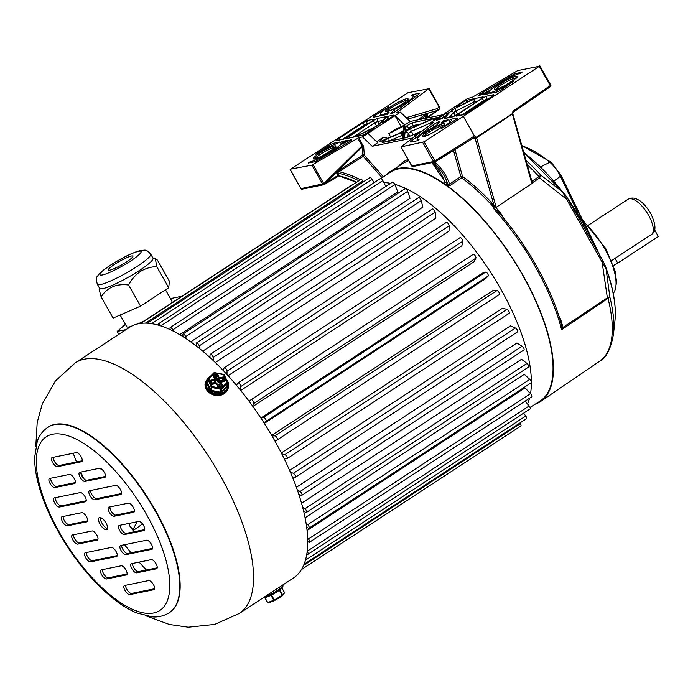 <?xml version="1.0" encoding="UTF-8"?>
<svg xmlns="http://www.w3.org/2000/svg" width="693" height="693" viewBox="0 0 693 693"><rect width="100%" height="100%" fill="white"/><g stroke="black" fill="none" stroke-linecap="round" stroke-linejoin="round"><path stroke-width="1.04" d="M558.896 316.06L560.646 319.161L562.976 327.391L561.616 329.686L561.313 324.073C551.316 287.63 526.333 243.408 497.401 210.854L493.095 208.021L493.217 206.185L490.497 201.429L494.611 206.54M493.217 206.185A2.356 0.693 -154.1 0 1 494.49 206.826L494.031 207.233A2.356 1.213 -146.2 0 0 493.26 206.713A137.058 55.31 -123.2 0 0 461.746 177.884A1.178 0.728 126.4 0 0 461.763 177.876A1.178 0.728 126.4 0 0 462.517 176.429A138.236 55.787 56.8 0 1 490.497 201.429M382.146 177.754L363.245 156.358L364.293 155.197L383.437 176.88M531.332 179.513A136.157 54.946 56.8 0 1 532.579 180.856L531.427 180.405L533.471 182.155L533.004 182.831L531.254 181.384L512.404 113.998L476.619 137.82A1.178 0.71 157.6 0 1 475.069 138.141L474.047 137.361L473.657 136.46L474.324 135.837L463.296 116.346L424.099 141.822L434.875 160.863L473.657 136.46M525.926 160.326A134.624 54.331 56.8 0 1 540.938 175.286L532.579 180.856L533.021 182.103A1.178 0.806 100.4 0 1 532.934 182.813M473.795 137.76A1.178 1.065 -101.5 0 1 474.012 137.69L474.012 137.69A1.178 1.065 -101.5 0 1 475.026 138.08L512.725 113.401A1.178 0.476 -178.8 0 1 512.863 113.626L512.863 113.626A1.178 0.476 -178.8 0 1 512.404 113.998A1.178 0.494 56.3 0 0 512.196 113.496L513.089 111.079L550.251 85.577L539.327 66.268L463.322 116.329L474.367 135.837L476.316 137.197M444.352 181.219L444.014 183.385L448.215 185.785L450.407 185.291L461.746 177.884A1.178 0.502 56.9 0 1 461.096 177.131A1.178 0.502 56.9 0 1 460.888 176.628A1.178 0.667 164.3 0 1 462.517 176.429L454.946 149.523M426.827 116L426.94 114.934L426.169 115.359A1.178 0.58 -170.7 0 1 426.827 116.026L426.524 118.122A73.848 64.102 13.9 0 1 426.819 116.043A1.178 0.58 -170.7 0 0 426.827 116.026L426.949 115.255A1.178 0.702 -168.1 0 1 427.33 114.891L426.619 118.139M444.014 183.385A1.178 0.754 122.9 0 0 444.715 181.817L444.845 180.734L444.715 181.817L448.406 184.156L449.532 184.035L460.888 176.628L453.508 150.424M535.247 404.158A137.37 55.431 -123.2 0 0 540.627 401.455A137.37 55.431 -123.2 0 0 522.756 274.956A137.37 55.431 -123.2 0 0 390.202 171.569A137.37 55.431 -123.2 0 0 385.577 175.416M561.832 327.07L562.976 327.391L607.363 297.817L602.104 262.136L606.046 268.667A122.956 49.619 -123.2 0 1 614.96 320.538L615.297 315.67C615.67 301.273 612.274 284.537 605.11 265.454L606.046 268.667L609.866 297.106L561.616 329.686A137.075 55.319 -123.2 0 0 535.308 266.684A137.075 55.319 -123.2 0 0 493.095 208.021L494.031 207.233M442.619 114.83L410.143 121.466L404.729 125.009L395.426 129.314L388.782 133.662L404.816 125.606L404.365 129.773A4.712 0.684 -29.5 0 1 398.111 133.87L381.436 141.121A4.712 0.684 -29.5 0 1 379.963 141.641A4.712 0.684 -29.5 0 1 379.669 141.181L383.012 137.439L379.019 140.047L377.096 142.204M377.642 142.732L372.228 146.275L362.526 136.937L367.94 133.385L377.642 142.732M412.881 137.976L372.228 146.275M539.327 66.268L517.671 70.582L471.89 97.522L467.792 98.363L429.877 123.172L430.197 125.13M446.552 121.058A18.867 2.729 -29.5 0 0 441.129 123.189L443.217 120.851L448.536 119.759L446.552 121.058M482.934 94.854L488.262 93.772L490.246 92.472A18.867 2.729 -29.5 0 1 489.327 92.178A18.867 2.729 -29.5 0 1 489.336 91.641L482.934 94.854M457.181 118.546L456.912 118.053A4.712 0.684 -29.5 0 1 457.406 118.096A4.712 0.684 -29.5 0 1 455.223 120.054L441.45 128.526A18.867 2.729 -29.5 0 0 449.948 120.851A18.867 2.729 -29.5 0 0 449.029 120.556L451.013 119.257L452.434 121.864M456.912 118.053L451.013 119.257M490.739 93.269L492.723 91.97A18.867 2.729 -29.5 0 0 513.669 81.263L501.931 89.328A4.712 0.684 -29.5 0 1 496.275 92.134L490.739 93.269M439.847 121.535L436.243 125.563A18.867 2.729 -29.5 0 0 417.108 139.432A18.867 2.729 -29.5 0 0 419.083 139.596L417.273 140.774L411.079 142.039A4.712 0.684 -29.5 0 1 410.585 142.004A4.712 0.684 -29.5 0 1 411.763 140.74L432.952 125.035A4.712 0.684 -29.5 0 1 439.483 121.613L439.847 121.535M490.583 90.003L479.27 95.608A4.712 0.684 -29.5 0 1 478.776 95.573A4.712 0.684 -29.5 0 1 482.068 92.931L511.677 75.502A4.712 0.684 -29.5 0 1 516.094 73.458L521.994 72.254L520.192 73.432A18.867 2.729 -29.5 0 0 504.92 80.215A18.867 2.729 -29.5 0 0 490.583 90.003M433.671 122.531L429.877 123.172M433.601 122.41L400.935 146.925L424.099 141.822M401.126 126.455L395.019 115.67L404.729 125.009M342.732 142.767L342.056 141.519L340.072 142.819A18.867 2.729 -29.5 0 1 340.991 143.122A18.867 2.729 -29.5 0 1 340.982 143.65L347.375 140.436L342.056 141.519M339.579 142.03L333.679 143.234A4.712 0.684 -29.5 0 0 328.023 146.041L315.566 154.244L316.64 154.028A18.867 2.729 -29.5 0 1 337.595 143.33L339.579 142.03M383.757 114.232L381.774 115.532L387.101 114.44L389.189 112.11A18.867 2.729 -29.5 0 1 383.757 114.232L384.217 115.029M395.166 111.66L394.074 109.728L390.765 113.695A4.712 0.684 -29.5 0 0 397.34 110.239L418.295 94.586A4.712 0.684 -29.5 0 0 419.43 93.356A4.712 0.684 -29.5 0 0 418.936 93.312L413.037 94.517L414.587 97.358M443.866 122.02L443.217 120.851M394.074 109.728A18.867 2.729 -29.5 0 0 413.21 95.859A18.867 2.729 -29.5 0 0 411.235 95.703L413.037 94.517M362.526 136.937L358.801 137.69L363.712 147.029L364.293 155.197A1.178 0.875 175.9 0 0 362.647 155.128L362.023 145.894L363.141 145.374M367.94 133.385L400.441 112.127L396.872 112.569L428.742 88.747L407.96 92.715L290.627 169.101L311.893 165.151L358.801 137.69M381.289 114.735L379.305 116.034L373.761 117.169A4.712 0.684 -29.5 0 1 373.276 117.126A4.712 0.684 -29.5 0 1 375.459 115.168L388.868 106.774A18.867 2.729 -29.5 0 0 380.37 114.44A18.867 2.729 -29.5 0 0 381.289 114.735M351.377 140.159L351.108 139.674A4.712 0.684 -29.5 0 1 351.611 139.709A4.712 0.684 -29.5 0 1 348.38 142.316L319.005 159.693A4.712 0.684 -29.5 0 1 314.518 161.772L308.316 163.037L310.126 161.859A18.867 2.729 -29.5 0 0 325.389 155.076A18.867 2.729 -29.5 0 0 339.735 145.287L350.753 139.743L351.117 140.419M410.143 121.466L400.441 112.127M363.712 147.029A1.178 0.875 175.9 0 0 362.067 146.959L337.907 171.18L362.647 155.128A1.178 0.45 57.2 0 0 362.915 155.873A1.178 0.45 57.2 0 0 363.245 156.358L338.349 172.141L337.837 173.111L338.834 175.745A1.178 1.022 16 0 0 337.872 175.883L336.885 173.449L337.907 171.18L338.591 172.029M527.104 164.51A136.01 54.886 -123.2 0 1 538.998 176.628A2.356 1.169 40.8 0 1 539.873 177.382L540.938 175.286L562.681 192.022L565.167 194.716L523.631 152.165M602.286 262.326L603.265 261.417L602.104 262.136L566.51 199.22L539.5 177.867L533.471 182.164A1.178 0.494 -123.4 0 0 533.471 182.155L533.471 182.155M494.126 205.934L475.077 138.271A1.178 0.667 -15.7 0 0 476.706 138.072L496.205 207.32L533.004 182.831M496.205 207.32L495.668 207.363L500.554 212.942L499.748 213.548M607.813 298.908A2.356 0.988 56.3 0 0 607.363 297.817L609.866 297.106A134.624 54.331 56.8 0 1 613.496 334.009C610.854 348.951 606.228 358.021 599.618 361.226A136.01 54.886 -123.2 0 0 608.099 298.761A2.356 1.317 70.1 0 0 607.926 297.661M539.873 177.382L539.5 177.867A2.356 0.988 56.9 0 0 538.756 176.836M603.135 261.192L567.541 198.276L566.51 199.22L562.681 192.022A122.956 49.619 -123.2 0 0 523.7 152.417M603.265 261.417L605.11 265.445M566.432 198.952L567.42 198.059L585.906 225.953L599.54 254.842M313.019 164.631L323.787 183.671L362.023 145.894L357.675 138.219M417.628 119.941L425.06 114.743L427.304 114.293A1.178 0.97 -25.1 0 0 426.94 114.934M450.407 185.291A1.178 0.502 56.9 0 1 449.549 184.026L449.462 183.784A1.178 0.693 160.5 0 1 449.445 183.792A1.178 0.693 160.5 0 1 448.406 184.156L448.215 185.785M447.072 185.403A1.178 0.728 124.2 0 0 447.799 183.87A76.776 54.842 118.3 0 0 432.779 162.491M401.056 146.933L411.833 165.974A1.178 1.065 78.5 0 0 412.967 166.537L434.632 162.11A1.178 1.065 -101.5 0 0 434.953 161.98A1.178 0.459 -122 0 0 435.022 161.954L435.022 161.954A1.178 0.459 -122 0 0 434.875 160.863L433.489 161.547L422.721 142.507M338.349 172.141L337.63 171.448L324.168 184.615A1.178 1.074 -111.3 0 1 324.003 184.702L324.003 184.702A1.178 1.074 -111.3 0 1 322.669 184.191L311.893 165.151M290.237 169.577L301.013 188.617L323.787 183.671L324.168 184.615M338.782 175.208A1.178 0.962 -23.4 0 0 337.803 175.546L326.472 182.64L325.953 182.051M360.325 179.747A75.892 65.87 -166.1 0 0 339.293 171.795A1.178 0.45 57.2 0 1 338.695 170.565M358.792 180.752A74.714 64.847 13.9 0 0 337.837 173.111A1.178 0.962 -24.2 0 0 336.885 173.449M425.9 114.258A1.178 0.667 64.8 0 0 426.169 115.359L420.963 119.257M436.685 111.252A2.356 0.962 -124.4 0 0 436.833 111.192L436.833 111.192A2.356 0.962 -124.4 0 0 437.049 110.516L407.692 119.109M426.585 117.645A1.178 0.702 -168.3 0 1 426.775 117.541L437.049 110.516A2.356 1.577 73.7 0 0 436.98 108.697L439.093 107.051L428.742 88.747M425.06 114.743A1.178 0.468 -124.9 0 0 425.693 115.948A75.035 65.125 -166.1 0 0 425.389 118.356M439.249 106.731L439.223 109.329L436.954 111.105A2.356 1.533 -128 0 0 436.98 108.697L406.228 117.697M436.876 111.157A2.356 1.533 -128 0 0 436.954 111.105A2.356 2.356 0 0 1 436.833 111.192L426.767 118.07M471.976 138.903L475.077 138.271L476.412 137.318A1.178 0.494 56.3 0 1 476.619 137.82L476.706 138.072M513.305 112.101L550.329 86.694A1.178 0.494 -124.5 0 0 550.407 86.66L550.407 86.66A1.178 0.494 -124.5 0 0 550.251 85.577L550.64 85.1M513.166 112.197A1.178 0.494 -124.5 0 0 513.244 112.162A1.178 0.494 -124.5 0 0 513.089 111.079M539.838 65.8L550.762 85.109A1.178 1.178 0 0 1 550.407 86.66L513.244 112.162L512.837 113.375A1.178 1.178 0 0 1 512.863 113.626L512.915 114.094A1.178 0.667 164.3 0 1 512.915 114.102A1.178 0.667 164.3 0 1 512.508 114.813M531.427 180.405A1.178 0.667 164.3 0 1 531.661 180.674L531.661 180.674A1.178 0.667 164.3 0 1 531.254 181.384M531.86 181.038A1.178 0.806 135.2 0 1 531.73 182.242M495.192 207.103L495.668 207.363M493.173 92.767L492.723 91.97M310.533 162.586L310.126 161.859M339.735 145.287L340.644 146.89M387.274 138.539L386.815 137.734L385.343 139.38M390.696 137.049L388.782 133.662M383.012 137.439L386.815 137.734M403.248 130.847L403.629 127.304L404.816 125.606M560.646 319.161L560.013 319.62M432.285 118.997L407.259 129.886A4.712 0.684 -29.5 0 1 405.786 130.405A4.712 0.684 -29.5 0 1 405.275 130.293L405.63 127.053A4.712 0.684 150.5 0 1 408.766 124.584A4.712 0.684 150.5 0 1 413.357 122.436L434.139 118.191M382.657 142.524A2.356 2.131 78.5 0 1 383.342 142.238L403.447 138.271L382.657 142.524A4.712 0.684 150.5 0 1 383.428 141.164A4.712 0.684 150.5 0 1 388.409 138.314L402.148 132.337A2.356 1.369 66.5 0 0 402.226 135.291L388.834 141.121M362.664 135.282L356.202 136.599L371.076 129.123A4.712 0.684 150.5 0 1 374.159 128.084A4.712 0.684 150.5 0 1 372.063 130.024L368.26 132.51A4.712 0.684 -29.5 0 1 362.664 135.282A2.356 2.131 -101.5 0 1 363.34 134.996L362.352 135.204M387.759 120.097L386.902 116.519L389.639 119.031M375.173 126.862A2.356 0.745 63.3 0 0 375.06 126.888L379.262 124.212L385.048 117.749A2.356 2.148 41.8 0 1 385.654 117.29A4.712 0.684 -29.5 0 0 385.36 116.831L378.257 118.278A4.712 0.684 -29.5 0 0 372.661 121.05L345.582 138.773L354.669 136.911A2.356 2.131 78.5 0 1 355.344 136.634L350.459 137.63M471.725 99.861L472.245 99.627M530.024 407.432L539.596 401.429A136.781 55.197 -123.2 0 0 522.513 275.008A136.781 55.197 -123.2 0 0 389.812 172.522L380.994 178.543M611.598 260.559L652.035 234.095A21.223 8.567 -123.2 0 0 648.535 215.22A21.223 8.567 -123.2 0 0 628.005 199.289C631.184 197.522 634.537 197.661 638.062 199.705C639.864 200.537 645.105 204.054 650.658 213.305C655.491 223.458 656.245 230.119 652.927 233.298L652.035 234.095M613.452 265.514A5.899 0.849 150.5 0 0 617.723 263.097L658.35 236.512L654.608 229.894M307.718 541.302L308.316 541.822A2.356 0.953 -123.2 0 0 309.52 542.238L531.6 396.916A2.356 0.953 56.8 0 0 530.509 393.667L525.051 387.881L307.068 530.526M306.627 526.931L308.03 527.936A2.356 0.953 -123.2 0 0 309.009 528.17L531.089 382.857A2.356 0.953 56.8 0 0 531.115 381.375A2.356 0.953 56.8 0 0 529.773 379.383L524.272 374.359L305.085 517.775M303.638 511.183L305.665 512.326A2.356 0.953 -123.2 0 0 306.427 512.422L528.508 367.099A2.356 0.953 56.8 0 0 528.473 365.471A2.356 0.953 56.8 0 0 526.966 363.444L521.534 359.277L301.55 503.222M298.83 494.386L301.282 495.322A2.356 0.953 -123.2 0 0 301.836 495.322L523.908 350.008A2.356 0.953 56.8 0 0 523.813 348.224A2.356 0.953 56.8 0 0 522.158 346.197L516.909 342.992L296.379 487.292M292.342 476.871L294.967 477.321A2.356 0.953 -123.2 0 0 295.331 477.269L517.402 331.947A2.356 0.953 56.8 0 0 517.238 330.015A2.356 0.953 56.8 0 0 515.436 328.023L510.507 325.849L289.605 470.4M508.939 313.401A2.356 0.953 56.8 0 0 509.138 313.34A2.356 0.953 56.8 0 0 508.887 311.252A2.356 0.953 56.8 0 0 506.973 309.347L502.468 308.246L281.323 452.953M394.689 184.321A136.781 55.197 56.8 0 1 500.848 289.18A136.781 55.197 56.8 0 1 530.517 393.676M529.53 398.276A136.781 55.197 56.8 0 1 527.538 404.002M140.358 323.44L353.335 184.087A2.356 0.953 56.8 0 1 353.768 184.043M519.958 422.964L520.365 423.596A2.356 0.953 56.8 0 1 520.815 426.03L301.42 569.585M140.818 323.38L360.767 179.461A2.356 0.953 56.8 0 1 362.829 180.89L363.444 181.809M148.995 323.328A2.356 0.953 -123.2 0 0 147.791 322.912A2.356 0.953 -123.2 0 0 147.592 323.215M147.791 322.912L369.871 177.599A2.356 0.953 56.8 0 1 372.124 179.322L374.081 182.709M158.368 323.856L380.448 178.543A2.356 0.953 56.8 0 1 382.865 180.57L160.785 325.883A2.356 0.953 -123.2 0 0 158.368 323.856A2.356 0.953 -123.2 0 0 158.264 325.13M382.865 180.57L385.81 186.486M173.233 331.115L172.739 329.911A2.356 0.953 -123.2 0 0 170.175 327.581A2.356 0.953 -123.2 0 0 170.062 328.811L170.331 329.703M170.175 327.581L392.255 182.268A2.356 0.953 56.8 0 1 394.819 184.598L397.851 191.892L179.686 334.65M186.356 338.825L185.629 336.633A2.356 0.953 -123.2 0 0 184.347 334.589A2.356 0.953 -123.2 0 0 182.961 334.009A2.356 0.953 -123.2 0 0 182.779 334.962L183.143 336.746M182.961 334.009L405.041 188.695A2.356 0.953 56.8 0 1 406.427 189.267A2.356 0.953 56.8 0 1 407.709 191.32L410.031 198.337L190.731 341.831M199.861 348.787L199.186 345.894A2.356 0.953 -123.2 0 0 197.929 343.685A2.356 0.953 -123.2 0 0 196.44 342.983A2.356 0.953 -123.2 0 0 196.214 343.685L196.414 346.058M196.44 342.983L418.52 197.67A2.356 0.953 56.8 0 1 420.01 198.363A2.356 0.953 56.8 0 1 421.266 200.58L422.808 207.164L202.737 351.16M213.496 360.776L213.089 357.484A2.356 0.953 -123.2 0 0 211.902 355.137A2.356 0.953 -123.2 0 0 210.291 354.322A2.356 0.953 -123.2 0 0 210.074 354.799L209.892 357.423M210.291 354.322L432.371 209A2.356 0.953 56.8 0 1 433.983 209.823A2.356 0.953 56.8 0 1 435.169 212.171L435.906 218.182L215.315 362.517M226.983 374.497L227.035 371.153A2.356 0.953 -123.2 0 0 225.944 368.702A2.356 0.953 -123.2 0 0 224.229 367.758A2.356 0.953 -123.2 0 0 224.038 368.044L223.337 370.599M446.119 222.73A2.356 0.953 56.8 0 1 446.309 222.436A2.356 0.953 56.8 0 1 448.025 223.389A2.356 0.953 56.8 0 1 449.116 225.84L449.029 231.133L228.092 375.701M240.09 389.674L240.714 386.59A2.356 0.953 -123.2 0 0 239.752 384.069A2.356 0.953 -123.2 0 0 237.924 382.986A2.356 0.953 -123.2 0 0 237.803 383.125L236.486 385.308M459.883 237.812A2.356 0.953 56.8 0 1 460.005 237.673A2.356 0.953 56.8 0 1 461.833 238.756A2.356 0.953 56.8 0 1 462.794 241.277L461.893 245.738L240.731 390.454M252.59 406.011L253.82 403.456A2.356 0.953 -123.2 0 0 253.014 400.909A2.356 0.953 -123.2 0 0 251.083 399.688A2.356 0.953 -123.2 0 0 251.057 399.714L249.125 401.282M251.117 399.67L473.137 254.4A2.356 0.953 56.8 0 1 473.163 254.374A2.356 0.953 56.8 0 1 475.095 255.596A2.356 0.953 56.8 0 1 475.9 258.142L474.194 261.668L252.91 406.462M264.25 423.206L266.06 421.37A2.356 0.953 -123.2 0 0 265.506 418.944A2.356 0.953 -123.2 0 0 263.505 417.429L261.027 418.243M260.897 418.044L482.207 273.233L485.585 272.115A2.356 0.953 56.8 0 1 487.586 273.631A2.356 0.953 56.8 0 1 488.141 276.048L485.672 278.569L264.362 423.38M274.887 440.965L277.157 439.925A2.356 0.953 -123.2 0 0 277.2 439.899A2.356 0.953 -123.2 0 0 276.871 437.655A2.356 0.953 -123.2 0 0 274.87 435.88L271.994 435.888M271.682 435.369L492.957 290.575L496.942 290.566A2.356 0.953 56.8 0 1 498.951 292.342A2.356 0.953 56.8 0 1 499.281 294.577A2.356 0.953 56.8 0 1 499.237 294.612L277.252 439.864M284.312 458.957L286.859 458.714A2.356 0.953 -123.2 0 0 287.058 458.653A2.356 0.953 -123.2 0 0 286.807 456.566A2.356 0.953 -123.2 0 0 284.892 454.66L281.808 453.915M295.331 477.269A2.356 0.953 -123.2 0 0 295.157 475.329A2.356 0.953 -123.2 0 0 293.356 473.336L290.298 471.985M301.836 495.322A2.356 0.953 -123.2 0 0 301.732 493.537A2.356 0.953 -123.2 0 0 300.078 491.51L297.271 489.795M306.427 512.422A2.356 0.953 -123.2 0 0 306.393 510.793A2.356 0.953 -123.2 0 0 304.885 508.757L302.581 506.99M309.009 528.17A2.356 0.953 -123.2 0 0 309.035 526.697A2.356 0.953 -123.2 0 0 307.692 524.705L306.072 523.224M309.52 542.238A2.356 0.953 -123.2 0 0 308.428 538.989L307.64 538.149M525.164 401.126L529.157 405.977A2.356 0.953 56.8 0 1 530.024 408.974L307.943 554.287A2.356 0.953 -123.2 0 0 307.181 551.42M306.826 553.941A2.356 0.953 -123.2 0 0 307.943 554.287M523.657 413.141L525.753 416.025A2.356 0.953 56.8 0 1 526.403 418.745L304.322 564.067A2.356 0.953 -123.2 0 0 304.504 563.097M383.853 182.562A136.781 55.197 56.8 0 1 390.609 183.35M222.037 394.767L225.433 392.723M90.021 495.694A5.31 2.14 -123.2 0 0 94.828 499.809L120.764 494.507A5.31 2.14 -123.2 0 0 121.084 494.378A5.31 2.14 -123.2 0 0 120.201 489.128A5.31 2.14 -123.2 0 0 115.592 485.369L89.657 490.67A5.31 2.14 -123.2 0 0 89.336 490.8A5.31 2.14 -123.2 0 0 90.021 495.694M90.67 490.462A5.31 2.14 -123.2 0 0 91.822 494.516A5.31 2.14 -123.2 0 0 96.639 498.631L121.561 493.537M125.017 590.505A5.31 2.14 -123.2 0 0 129.834 594.62L153.837 589.708A5.31 2.14 -123.2 0 0 154.158 589.578A5.31 2.14 -123.2 0 0 153.266 584.329A5.31 2.14 -123.2 0 0 148.666 580.569L124.662 585.481A5.31 2.14 -123.2 0 0 124.342 585.602A5.31 2.14 -123.2 0 0 125.017 590.505M125.667 585.273A5.31 2.14 -123.2 0 0 126.819 589.319A5.31 2.14 -123.2 0 0 131.635 593.433L154.626 588.738M85.698 557.752A5.31 2.14 -123.2 0 0 90.514 561.867L116.441 556.566A5.31 2.14 -123.2 0 0 116.762 556.436A5.31 2.14 -123.2 0 0 115.878 551.186A5.31 2.14 -123.2 0 0 111.278 547.427L85.343 552.728A5.31 2.14 -123.2 0 0 85.022 552.858A5.31 2.14 -123.2 0 0 85.698 557.752M86.348 552.52A5.31 2.14 -123.2 0 0 87.5 556.574A5.31 2.14 -123.2 0 0 92.316 560.689L117.238 555.595M106.02 523.016A7.077 2.859 -123.2 0 0 99.177 517.697A7.077 2.859 -123.2 0 0 100.078 524.229A7.077 2.859 -123.2 0 0 106.93 529.539A7.077 2.859 -123.2 0 0 106.02 523.016M100.372 517.55A7.077 2.859 -123.2 0 0 101.888 523.042A7.077 2.859 -123.2 0 0 107.545 528.508M54.669 502.919A5.31 2.14 -123.2 0 0 59.485 507.033L85.421 501.732A5.31 2.14 -123.2 0 0 85.741 501.602A5.31 2.14 -123.2 0 0 84.849 496.344A5.31 2.14 -123.2 0 0 80.249 492.593L54.314 497.895A5.31 2.14 -123.2 0 0 53.993 498.024A5.31 2.14 -123.2 0 0 54.669 502.919M55.327 497.687A5.31 2.14 -123.2 0 0 56.48 501.741A5.31 2.14 -123.2 0 0 61.296 505.855L86.218 500.762M80.171 477.321A5.31 2.14 -123.2 0 0 84.988 481.436L104.704 477.399A5.31 2.14 -123.2 0 0 105.024 477.269A5.31 2.14 -123.2 0 0 104.132 472.02A5.31 2.14 -123.2 0 0 99.532 468.26L79.816 472.288A5.31 2.14 -123.2 0 0 79.496 472.418A5.31 2.14 -123.2 0 0 80.171 477.321M83.775 478.586A147.392 59.477 56.8 0 1 80.821 472.124A5.31 2.14 -123.2 0 0 81.973 476.134A5.31 2.14 -123.2 0 0 86.79 480.249L105.501 476.429M101.758 574.861A5.31 2.14 -123.2 0 0 106.575 578.976L126.291 574.947A5.31 2.14 -123.2 0 0 126.611 574.818A5.31 2.14 -123.2 0 0 125.719 569.559A5.31 2.14 -123.2 0 0 121.119 565.809L101.403 569.837A5.31 2.14 -123.2 0 0 101.083 569.967A5.31 2.14 -123.2 0 0 101.758 574.861M102.417 569.629A5.31 2.14 -123.2 0 0 103.569 573.683A5.31 2.14 -123.2 0 0 108.377 577.797L127.088 573.977M50.052 483.471A5.31 2.14 -123.2 0 0 54.868 487.586L74.584 483.558A5.31 2.14 -123.2 0 0 74.905 483.428A5.31 2.14 -123.2 0 0 74.012 478.17A5.31 2.14 -123.2 0 0 69.413 474.419L49.697 478.447A5.31 2.14 -123.2 0 0 49.376 478.577A5.31 2.14 -123.2 0 0 50.052 483.471M50.71 478.239A5.31 2.14 -123.2 0 0 51.862 482.293A5.31 2.14 -123.2 0 0 56.67 486.408L75.381 482.579M119.612 530.431A5.31 2.14 -123.2 0 0 124.428 534.546L143.945 530.561A5.31 2.14 -123.2 0 0 144.257 530.431A5.31 2.14 -123.2 0 0 143.373 525.173A5.31 2.14 -123.2 0 0 138.773 521.422L119.257 525.407A5.31 2.14 -123.2 0 0 118.936 525.537A5.31 2.14 -123.2 0 0 119.612 530.431M120.27 525.199A5.31 2.14 -123.2 0 0 121.422 529.253A5.31 2.14 -123.2 0 0 126.23 533.367L144.733 529.582M62.526 521.708A5.31 2.14 -123.2 0 0 67.334 525.822L86.85 521.838A5.31 2.14 -123.2 0 0 87.171 521.708A5.31 2.14 -123.2 0 0 86.278 516.45A5.31 2.14 -123.2 0 0 81.679 512.699L62.162 516.683A5.31 2.14 -123.2 0 0 61.842 516.813A5.31 2.14 -123.2 0 0 62.526 521.708M63.176 516.476A5.31 2.14 -123.2 0 0 64.328 520.53A5.31 2.14 -123.2 0 0 69.144 524.636L87.647 520.859M131.878 568.71A5.31 2.14 -123.2 0 0 136.694 572.825L156.41 568.797A5.31 2.14 -123.2 0 0 156.731 568.667A5.31 2.14 -123.2 0 0 155.838 563.409A5.31 2.14 -123.2 0 0 151.239 559.658L131.523 563.686A5.31 2.14 -123.2 0 0 131.202 563.816A5.31 2.14 -123.2 0 0 131.878 568.71M132.528 563.478A5.31 2.14 -123.2 0 0 133.68 567.524A5.31 2.14 -123.2 0 0 138.496 571.638L157.207 567.818M121.041 550.528A5.31 2.14 -123.2 0 0 125.857 554.643L151.793 549.35A5.31 2.14 -123.2 0 0 152.113 549.22A5.31 2.14 -123.2 0 0 151.221 543.962A5.31 2.14 -123.2 0 0 146.621 540.211L120.686 545.504A5.31 2.14 -123.2 0 0 120.365 545.634A5.31 2.14 -123.2 0 0 121.041 550.528M121.691 545.296A5.31 2.14 -123.2 0 0 122.843 549.35A5.31 2.14 -123.2 0 0 127.659 553.464L152.581 548.371M72.86 539.986A5.31 2.14 -123.2 0 0 77.677 544.1L97.193 540.116A5.31 2.14 -123.2 0 0 97.505 539.986A5.31 2.14 -123.2 0 0 96.622 534.727A5.31 2.14 -123.2 0 0 92.022 530.977L72.505 534.961A5.31 2.14 -123.2 0 0 72.185 535.091A5.31 2.14 -123.2 0 0 72.86 539.986M73.519 534.753A5.31 2.14 -123.2 0 0 74.671 538.808A5.31 2.14 -123.2 0 0 79.478 542.914L97.982 539.137M109.277 512.153A5.31 2.14 -123.2 0 0 114.085 516.268L133.602 512.283A5.31 2.14 -123.2 0 0 133.922 512.153A5.31 2.14 -123.2 0 0 133.03 506.895A5.31 2.14 -123.2 0 0 128.43 503.144L108.914 507.129A5.31 2.14 -123.2 0 0 108.593 507.259A5.31 2.14 -123.2 0 0 109.277 512.153M109.927 506.921A5.31 2.14 -123.2 0 0 111.079 510.975A5.31 2.14 -123.2 0 0 115.896 515.09L134.399 511.304M52.625 462.552A5.31 2.14 -123.2 0 0 57.441 466.666L81.445 461.763A5.31 2.14 -123.2 0 0 81.765 461.633A5.31 2.14 -123.2 0 0 80.873 456.375A5.31 2.14 -123.2 0 0 76.273 452.624L52.27 457.527A5.31 2.14 -123.2 0 0 51.949 457.657A5.31 2.14 -123.2 0 0 52.625 462.552M53.283 457.319A5.31 2.14 -123.2 0 0 54.435 461.373A5.31 2.14 -123.2 0 0 59.252 465.488L82.242 460.784M169.343 612.699A110.837 44.724 -123.2 0 0 169.534 612.577A110.837 44.724 -123.2 0 0 155.405 510.317A110.837 44.724 -123.2 0 0 48.155 427.079A110.837 44.724 -123.2 0 0 47.973 427.209M239.215 613.487L293.382 578.04A149.749 60.43 -123.2 0 0 274.281 439.882A149.749 60.43 -123.2 0 0 129.392 327.425L75.225 362.872A149.749 60.43 56.8 0 1 220.114 475.32A149.749 60.43 56.8 0 1 239.215 613.487L214.665 624.402L188.288 627.208L169.378 624.471L146.734 616.129M268.2 602.936A0.71 0.667 35.3 0 1 267.576 602.615M274.341 600.658L268.486 602.858A0.71 0.511 -110.6 0 1 268.39 602.91L274.445 600.632A0.71 0.511 69.4 0 1 273.778 600.285L271.024 595.417L264.969 597.695L267.732 602.572L274.385 599.982L282.198 595.209L279.444 590.341L271.621 595.105L274.541 600.58L282.38 595.807L274.575 600.554A0.71 0.511 69.4 0 1 274.445 600.632A0.71 0.71 0 0 0 274.567 600.58M280.786 588.712L279.859 590.02L282.614 594.897L282.38 595.807A0.71 0.71 0 0 0 282.588 595.608L282.588 595.608A0.71 0.667 35.3 0 1 282.397 595.789M281.791 587.829L284.39 592.359A0.71 0.71 0 0 1 284.355 593.121A0.71 0.667 35.3 0 0 284.381 592.402L282.614 594.897A0.71 0.667 35.3 0 1 282.588 595.608L284.355 593.121A0.71 0.667 35.3 0 1 284.121 593.321M205.466 381.826L205.267 382.666A11.79 10.074 13.4 0 0 205.786 388.314A11.79 10.074 13.4 0 0 217.68 395.573A11.79 10.074 13.4 0 0 228.205 388.123L228.404 387.292A11.79 10.074 -166.6 0 1 217.879 394.733A11.79 10.074 -166.6 0 1 205.986 387.474A11.79 10.074 -166.6 0 1 205.466 381.826L211.573 375.13M211.971 386.521L211.088 390.332L220.287 392.203L220.972 389.345L211.772 387.474A0.71 0.606 -166.6 0 1 211.226 387.058L207.926 379.296L207.25 382.146L210.551 389.916L211.226 387.058L211.971 386.521L221.171 388.392L220.972 389.345A0.71 0.606 -166.6 0 0 221.63 389.171L220.946 392.03L226.845 386.131L227.529 383.272L221.63 389.171L221.171 388.392L227.07 382.501L227.529 383.272A0.71 0.606 -166.6 0 0 227.668 383.021A0.71 0.71 0 0 0 227.633 382.579L227.07 382.501L223.77 374.731L214.57 372.869L208.671 378.759L211.971 386.521M208.039 378.699L208.671 378.759L207.926 379.296A0.71 0.606 -166.6 0 1 208.039 378.699M208.169 378.569L214.631 372.531A0.71 0.71 0 0 0 213.99 372.721L208.082 378.621A0.71 0.71 0 0 0 207.9 378.95L207.216 381.808A0.71 0.606 -166.6 0 0 207.25 382.146L206.505 382.683L209.806 390.445A1.412 1.213 13.4 0 0 210.889 391.285L220.088 393.156A1.412 1.213 13.4 0 0 221.405 392.801L227.304 386.911A1.412 1.213 13.4 0 0 227.529 385.724L227.209 384.961M214.596 372.626L223.822 374.402L227.564 382.501M224.203 374.714A0.71 0.606 -166.6 0 0 223.813 374.497L223.822 374.402A0.71 0.71 0 0 1 224.333 374.818L227.642 382.683A0.71 0.606 -166.6 0 1 227.668 383.021L226.992 385.88A0.71 0.606 -166.6 0 1 226.845 386.131L227.304 386.911M99.489 468.269L102.72 470.114M142.515 523.934L136.356 528.317A4.712 0.667 -36.8 0 1 135.447 528.941A4.712 0.667 -36.8 0 1 132.839 530.119A4.712 0.667 -36.8 0 1 132.883 529.859L137.041 521.777M132.839 530.119L129.201 525.259A4.712 0.667 -36.8 0 1 129.244 524.999L130.18 523.172M114.631 264.328A14.146 2.044 -29.5 0 0 108.264 270.079A14.146 2.044 -29.5 0 0 126.516 261.902A14.146 2.044 -29.5 0 0 132.891 256.141A14.146 2.044 -29.5 0 0 114.631 264.328M165.497 289.83L171.881 301.108A25.944 3.751 150.5 0 1 170.547 303.69M139.198 270.634A30.657 4.435 -29.5 0 0 153.006 258.168L150.71 254.106A30.657 4.435 150.5 0 1 136.902 266.571A30.657 4.435 150.5 0 1 97.341 284.303L99.636 288.366A30.657 4.435 -29.5 0 0 139.198 270.634M128.595 284.996C131.497 279.461 135.386 274.982 140.272 271.552C145.339 268.468 150.831 266.814 156.739 266.58L155.345 258.55L157.441 260.109L169.404 281.254L168.702 287.725L140.558 306.141L113.115 318.087L101.152 296.942C107.094 287.465 116.242 283.489 128.595 284.996L140.558 306.141M99.48 288.08L99.142 289.25L101.152 296.942M156.739 266.58L168.702 287.725M144.516 320.72A25.944 3.751 150.5 0 1 137.864 323.891M130.89 326.524A25.944 3.751 150.5 0 1 126.724 326.663L120.14 315.029M126.065 329.599L117.204 331.41L125.407 324.333M170.452 298.596L181.401 296.361L180.301 297.306M118.858 334.321L117.204 331.41M398.614 166.294A138.236 55.787 56.8 0 1 408.021 159.451M459.242 106.168A4.712 0.684 150.5 0 1 456.626 107.224A4.712 0.684 150.5 0 1 458.255 105.267L462.058 102.781A4.712 0.684 -29.5 0 1 467.654 100.017L474.107 98.692L459.242 106.168A2.356 0.745 63.3 0 1 459.329 106.098L473.154 99.142M459.442 106.072A2.356 0.745 63.3 0 0 459.329 106.098L457.302 106.947M381.886 140.922A2.356 1.369 66.5 0 0 381.644 140.991A2.356 1.369 66.5 0 0 381.436 141.121M387.933 119.638A4.712 0.684 150.5 0 1 382.337 122.41A4.712 0.684 150.5 0 1 382.042 121.951L386.902 116.519L393.364 115.194A4.712 0.684 -29.5 0 1 391.727 117.152L387.933 119.638A2.356 0.953 -123.2 0 0 387.785 119.698A2.356 0.953 -123.2 0 0 387.682 119.802M407.701 129.695A2.356 1.369 66.5 0 0 407.467 129.756A2.356 1.369 66.5 0 0 407.259 129.886M443.936 125.164A11.772 1.707 -29.5 0 0 443.104 125.242A11.772 1.707 -29.5 0 0 432.181 130.275A11.772 1.707 -29.5 0 0 423.899 136.504M423.614 136.634A12.95 1.871 150.5 0 1 428.083 131.254A12.95 1.871 150.5 0 1 443.442 123.657A12.95 1.871 150.5 0 1 438.964 129.028A12.95 1.871 150.5 0 1 423.614 136.634M516.155 77.902A11.772 1.707 -29.5 0 0 515.323 77.988A11.772 1.707 -29.5 0 0 504.4 83.021A11.772 1.707 -29.5 0 0 496.119 89.241M495.833 89.371A12.95 1.871 150.5 0 1 500.311 84A12.95 1.871 150.5 0 1 515.661 76.395A12.95 1.871 150.5 0 1 511.183 81.774A12.95 1.871 150.5 0 1 495.833 89.371M407.198 100.173A11.772 1.707 -29.5 0 0 406.367 100.251A11.772 1.707 -29.5 0 0 395.443 105.284A11.772 1.707 -29.5 0 0 387.162 111.512M386.876 111.642A12.95 1.871 150.5 0 1 391.346 106.263A12.95 1.871 150.5 0 1 406.704 98.666A12.95 1.871 150.5 0 1 402.226 104.037A12.95 1.871 150.5 0 1 386.876 111.642M334.979 147.427A11.772 1.707 -29.5 0 0 334.147 147.505A11.772 1.707 -29.5 0 0 323.224 152.538A11.772 1.707 -29.5 0 0 314.934 158.766M314.657 158.896A12.95 1.871 150.5 0 1 319.126 153.517A12.95 1.871 150.5 0 1 334.485 145.92A12.95 1.871 150.5 0 1 330.007 151.299A12.95 1.871 150.5 0 1 314.657 158.896M435.074 161.911L473.683 137.82L473.605 136.703M427.304 114.293L427.33 114.891M613.244 293.408A49.879 20.132 -123.2 0 0 604.928 249.177A49.879 20.132 -123.2 0 0 583.393 221.621M595.781 248.189A98.172 39.622 -123.2 0 0 585.109 226.75A98.172 39.622 -123.2 0 0 571.82 205.838M553.958 181.02L560.377 176.291A19.17 7.736 -123.2 0 0 559.008 173.666A19.17 7.736 -123.2 0 0 549.783 162.257A95.816 38.669 -123.2 0 0 521.872 145.92M406.046 137.604A2.356 2.322 -173.8 0 0 404.461 137.846L405.041 132.45A4.712 0.684 150.5 0 1 411.296 128.361L434.182 118.399A2.356 1.369 66.5 0 0 433.913 120.53M436.287 118.979A2.356 2.322 6.2 0 1 437.352 117.749A4.712 0.684 -29.5 0 0 436.841 117.637L435.654 117.879A4.712 0.684 -29.5 0 0 434.182 118.399M437.352 117.749L437.283 118.321M422.851 130.579L407.623 137.205A4.712 0.684 -29.5 0 1 406.15 137.725L404.963 137.968A4.712 0.684 -29.5 0 1 404.461 137.846M415.904 135.733L415.064 135.897A4.712 0.684 150.5 0 1 415.826 134.537A4.712 0.684 150.5 0 1 420.807 131.696L422.106 131.133M403.447 138.271L404.132 131.93A4.712 0.684 -29.5 0 0 402.148 132.337M438.366 117.325L439.007 117.195M438.582 118.139L442.385 115.653A4.712 0.684 150.5 0 1 447.011 113.193A4.712 0.684 150.5 0 1 448.276 113.349L446.405 115.436A4.712 0.684 150.5 0 1 442.862 117.914A4.712 0.684 150.5 0 1 438.886 119.707L436.954 120.097A4.712 0.684 -29.5 0 1 438.582 118.139A2.356 0.953 -123.2 0 1 440.211 119.205M446.561 117.992A2.356 2.148 -138.2 0 0 444.663 118.001L450.441 111.538A4.712 0.684 150.5 0 1 455.344 108.333L473.033 99.437A2.356 0.745 63.3 0 0 473.691 102.122L455.994 111.019L457.761 114.137M452.061 117.013L444.958 118.46A2.356 2.131 78.5 0 1 445.634 118.182L452.737 116.736A2.356 2.131 78.5 0 0 452.061 117.013A4.712 0.684 -29.5 0 0 457.657 114.241L481.124 98.882A4.712 0.684 150.5 0 0 482.752 96.925L475.649 98.38A4.712 0.684 -29.5 0 0 473.033 99.437M444.663 118.001A4.712 0.684 -29.5 0 0 444.958 118.46M491.528 96.76L468.052 112.119A4.712 0.684 150.5 0 1 462.465 114.882L456.522 116.103A4.712 0.684 -29.5 0 1 458.151 114.146L481.618 98.787A4.712 0.684 -29.5 0 1 487.214 96.015L493.156 94.802A4.712 0.684 150.5 0 1 491.528 96.76A2.356 0.953 56.8 0 0 491.38 96.821L467.914 112.179A2.356 0.953 56.8 0 1 468.052 112.119M382.614 120.469L377.598 121.492L379.184 124.29M477.815 101.013L474.991 101.594L475.519 102.521M488.219 98.891L486.555 99.229L486.867 99.775M334.373 144.499L333.679 143.234M373.796 119.196A4.712 0.684 -29.5 0 1 372.167 121.154L348.692 136.512A4.712 0.684 -29.5 0 1 343.104 139.276L337.162 140.488A4.712 0.684 150.5 0 1 338.79 138.531L362.266 123.172A4.712 0.684 150.5 0 1 367.853 120.409L373.796 119.196A2.356 2.131 78.5 0 0 372.851 120.634M385.654 117.29L379.877 123.752A4.712 0.684 -29.5 0 1 374.974 126.966L357.276 135.863A4.712 0.684 -29.5 0 1 354.669 136.911M408.723 160.689A137.058 55.31 -123.2 0 0 403.898 162.976L390.202 171.569M577.988 212.959L560.377 176.291A2.356 0.676 -25.7 0 0 561.079 175.329L583.004 220.963M540.644 166.926L549.783 162.257A2.356 1.299 -50.2 0 1 551.16 162.214L561.079 175.329M500.554 212.942L503.205 217.628M400.935 146.925L411.711 165.965L433.489 161.547A1.178 1.065 -101.5 0 0 434.632 162.11A1.178 1.178 0 0 0 435.022 161.954L474.012 137.69M444.767 181.332L431.956 162.656A76.776 54.842 -61.7 0 1 444.715 181.817M434.468 162.145A77.954 55.683 -61.7 0 1 449.462 183.784M412.967 166.537A1.178 1.178 0 0 1 411.711 165.965L411.763 165.852M338.834 175.745A74.714 64.847 -166.1 0 1 356.592 182.19M363.123 181.323A75.892 65.87 -166.1 0 1 363.678 181.653M323.882 184.736A1.178 1.065 -101.5 0 1 322.635 184.199M300.944 188.496L301.013 188.617A1.178 1.065 78.5 0 0 302.148 189.18L324.003 184.702A1.178 1.178 0 0 0 324.177 184.615M364.89 125.875L364.405 125L342.671 139.224M368.858 123.276L367.195 123.623L367.507 124.168M328.655 147.133L328.023 146.041M376.308 116.649L375.459 115.168M419.204 93.806L418.936 93.312M516.683 74.532L516.094 73.458M512.214 76.455L511.677 75.502M482.666 93.988L482.068 92.931M433.965 126.776L432.952 125.035M412.37 141.779L411.763 140.74M376.594 126.048L374.8 122.878L353.066 137.101M455.249 115.627L453.543 112.621L449.22 117.446M474.35 103.283L473.691 102.122L474.991 101.594A2.356 2.131 78.5 0 1 475.649 98.38M484.251 101.481L483.757 100.615L462.023 114.83M409.858 136.192L408.246 133.359L407.848 137.067A2.356 1.369 66.5 0 0 407.623 137.205M429.894 123.259L411.373 131.306L413.297 134.693M409.381 128.924L408.835 127.954L408.697 129.219M420.616 124.03L412.699 125.65L413.53 127.114M402.676 136.079L402.226 135.291L402.789 135.074M492.212 96.24A2.356 2.131 -101.5 0 1 493.156 94.802M481.618 98.787A2.356 0.953 -123.2 0 1 483.757 100.615L486.555 99.229A2.356 2.131 -101.5 0 1 487.214 96.015M459.831 115.281A2.356 0.953 -123.2 0 0 458.151 114.146M462.465 114.882A2.356 2.131 -101.5 0 1 463.141 114.605L457.198 115.818A2.356 2.131 78.5 0 0 456.522 116.103M405.63 127.053A2.356 2.322 6.2 0 1 408.835 127.954L412.699 125.65A2.356 2.131 78.5 0 1 413.357 122.436M406.782 130.024A2.356 2.322 -173.8 0 0 405.275 130.293M388.452 141.199A2.356 1.369 -113.5 0 1 388.409 138.314M404.132 131.93A2.356 2.322 -173.8 0 0 402.936 133.706L402.434 138.34M371.171 130.57A2.356 0.745 -116.7 0 1 371.076 129.123M392.42 116.632A2.356 2.131 -101.5 0 1 393.364 115.194M382.042 121.951A2.356 2.148 41.8 0 1 383.757 121.873M367.853 120.409A2.356 2.131 78.5 0 0 367.195 123.623L364.405 125A2.356 0.953 -123.2 0 0 362.266 123.172M343.104 139.276A2.356 2.131 -101.5 0 1 343.78 138.998L337.837 140.211A2.356 2.131 78.5 0 0 337.162 140.488M355.344 136.634L375.06 126.888A2.356 0.745 63.3 0 0 374.974 126.966M379.262 124.212L379.262 124.212A2.356 2.148 41.8 0 1 379.877 123.752M384.381 118.494A2.356 2.131 -101.5 0 1 385.36 116.831M378.257 118.278A2.356 2.131 78.5 0 0 377.598 121.492L374.8 122.878A2.356 0.953 56.8 0 0 372.661 121.05M381.384 141.095A2.356 2.148 -138.2 0 0 379.669 141.181M380.639 141.363L398.319 133.732L403.543 130.579L403.17 131.549A2.356 2.322 6.2 0 1 404.365 129.773M455.344 108.333A2.356 0.745 63.3 0 0 455.994 111.019L453.543 112.621A2.356 2.148 -138.2 0 0 450.441 111.538M415.064 135.897A2.356 2.131 -101.5 0 1 415.739 135.62L416.164 135.533M420.807 131.696A2.356 1.369 66.5 0 0 420.443 132.363M467.801 112.283A2.356 0.953 56.8 0 1 467.914 112.179L463.141 114.605M491.276 96.925A2.356 0.953 56.8 0 1 491.38 96.821L492.706 95.929M482.752 96.925A2.356 2.131 78.5 0 0 481.817 98.371M411.296 128.361A2.356 1.369 -113.5 0 0 411.373 131.306L408.246 133.359A2.356 2.322 -173.8 0 0 405.041 132.45M406.15 137.725A2.356 2.131 78.5 0 1 406.826 137.439L405.639 137.682A2.356 2.131 78.5 0 0 404.963 137.968M408.064 137.006A2.356 1.369 66.5 0 0 407.83 137.075L422.99 130.475M435.654 117.879A2.356 2.131 78.5 0 0 434.676 120.028M436.841 117.637A2.356 2.131 78.5 0 0 435.871 119.248M444.256 117.048A2.356 0.953 -123.2 0 0 442.385 115.653M448.276 113.349A2.356 2.148 -138.2 0 0 447.669 113.808L445.79 115.896L439.561 119.421L437.629 119.82A2.356 2.131 78.5 0 0 436.954 120.097M446.405 115.436A2.356 2.148 -138.2 0 0 445.79 115.896M438.886 119.707A2.356 2.131 -101.5 0 1 439.561 119.421M467.654 100.017A2.356 2.131 78.5 0 0 466.692 102.391M463.712 103.889A2.356 0.953 -123.2 0 0 462.058 102.781M459.563 105.977A2.356 0.953 -123.2 0 0 458.255 105.267M340.471 139.674A2.356 0.953 -123.2 0 0 338.79 138.531M617.723 263.097L615.02 258.316M520.365 423.596L303.56 565.462M362.829 180.89L145.443 323.137M372.124 179.322L151.55 323.657M394.819 184.598L172.739 329.911M407.709 191.32L185.629 336.633M421.266 200.58L199.186 345.894M435.169 212.171L213.089 357.484M449.116 225.84L227.035 371.153M462.794 241.277L240.714 386.59M475.9 258.142L253.82 403.456M485.585 272.115L263.505 417.429M488.141 276.048L266.06 421.37M496.942 290.566L274.87 435.88M506.973 309.347L284.892 454.66M515.436 328.023L293.356 473.336M522.158 346.197L300.078 491.51M526.966 363.444L304.885 508.757M529.773 379.383L307.692 524.705M530.509 393.667L308.428 538.989M529.157 405.977L307.207 551.212M525.753 416.025L305.448 560.178M96.639 498.631L94.828 499.809M131.635 593.433L129.834 594.62M92.316 560.689L90.514 561.867M61.296 505.855L59.485 507.033M86.79 480.249L84.988 481.436M108.377 577.797L106.575 578.976M56.67 486.408L54.868 487.586M126.23 533.367L124.428 534.546M69.144 524.636L67.334 525.822M138.496 571.638L136.694 572.825M127.659 553.464L125.857 554.643M79.478 542.914L77.677 544.1M115.896 515.09L114.085 516.268M59.252 465.488L57.441 466.666M91.848 494.559A147.392 59.477 56.8 0 1 91.545 493.996M76.533 461.954A147.392 59.477 56.8 0 1 73.233 453.248M155.024 510.559A110.837 44.724 56.8 0 1 169.161 612.82C160.785 617.732 154.218 616.995 152.261 616.883L136.374 612.829C129.089 609.719 121.57 605.128 113.817 599.047C93.009 582.337 74.645 560.143 58.732 532.467C49.177 515.523 42.351 499.22 38.245 483.558C35.776 474.021 34.581 465.289 34.65 457.363L37.292 441.19C37.976 439.353 39.934 433.03 47.782 427.33A110.837 44.724 56.8 0 1 155.024 510.559M59.468 532.527A103.759 41.875 -123.2 0 0 153.612 612.984A103.759 41.875 -123.2 0 0 146.639 514.717A103.759 41.875 -123.2 0 0 52.495 434.26A103.759 41.875 -123.2 0 0 59.468 532.527M146.414 570.027A147.392 59.477 56.8 0 1 139.094 562.136M131.038 552.771A147.392 59.477 56.8 0 1 124.567 544.715M82.017 461.391L81.445 461.763M134.165 511.91L133.602 512.283M97.756 539.743L97.193 540.116M152.356 548.977L151.793 549.35M156.973 568.425L156.41 568.797M87.413 521.465L86.85 521.838M144.508 530.188L143.945 530.561M75.147 483.186L74.584 483.558M126.862 574.575L126.291 574.947M105.267 477.035L104.704 477.399M85.984 501.36L85.421 501.732M117.013 556.202L116.441 556.566M154.4 589.336L153.837 589.708M121.336 494.144L120.764 494.507M264.25 597.106A11.79 1.707 -29.5 0 0 265.566 596.656A11.79 1.707 -29.5 0 0 277.044 590.653A11.79 1.707 -29.5 0 0 282.779 585.585C283.35 585.776 282.943 586.607 281.549 588.062C277.287 591.519 272.184 594.499 266.233 597.002L263.288 597.73M282.432 586.46A11.088 1.603 150.5 0 1 277.408 591.112A11.088 1.603 150.5 0 1 266.329 596.95M264.657 597.522A0.71 0.667 -144.7 0 1 264.787 597.687L267.533 602.598A0.71 0.71 0 0 0 268.39 602.91A0.71 0.511 -110.6 0 1 267.732 602.572L264.813 597.738M264.163 597.392L264.969 597.695A0.71 0.511 69.4 0 0 264.804 597.479M270.573 595.053A0.71 0.511 -110.6 0 1 271.024 595.417L271.422 594.611M279.244 589.882L279.859 590.02A0.71 0.667 -144.7 0 1 279.799 589.474M281.817 587.811L284.355 592.35M210.707 375.996A11.088 9.477 13.4 0 0 206.731 386.945A11.088 9.477 13.4 0 0 220.911 393.364A11.088 9.477 13.4 0 0 227.313 381.453A11.088 9.477 13.4 0 0 226.542 379.998M207.467 380.76L206.731 381.496A1.412 1.213 13.4 0 0 206.505 382.683M227.884 381.644A11.79 10.074 -166.6 0 1 228.404 387.292L227.876 381.54L225.883 378.465M211.59 383.619L211.018 383.437A1.412 1.213 13.4 0 0 212.829 384.251L216.441 383.29L217.81 386.503A1.412 1.213 13.4 0 0 219.62 387.326L221.587 386.798A1.412 1.213 13.4 0 0 222.401 385.282L220.703 381.834A0.71 0.606 -166.6 0 0 220.296 382.597L219.759 384.858L220.53 386.685M211.018 383.437L210.274 381.678A1.412 1.213 13.4 0 1 211.088 380.154L214.7 379.192L213.331 375.978L213.903 376.056L215.194 379.201M221.526 386.382L220.296 382.597L224.653 381.098A1.412 1.213 13.4 0 0 225.468 379.582L224.723 377.824A1.412 1.213 13.4 0 0 222.912 377.009L219.3 377.971L217.931 374.748A1.412 1.213 13.4 0 0 216.121 373.934L214.146 374.454A1.412 1.213 13.4 0 0 213.331 375.978M214.501 377.468L215.748 377.139L216.285 374.87L214.31 375.398L214.068 376.446M217.931 374.748L217.186 375.285L216.649 377.546L218.018 380.76L218.555 378.499L217.186 375.285A0.71 0.606 -166.6 0 0 216.285 374.87L216.121 373.934M219.464 378.906L218.927 381.176L222.54 380.206L223.077 377.945L219.464 378.906A0.71 0.606 13.4 0 1 218.555 378.499L219.3 377.971L219.464 378.906M224.593 380.682L223.978 378.361L223.596 380.985M220.876 381.791L224.385 380.778L220.772 381.739A0.71 0.71 0 0 0 220.261 382.259L219.724 384.52A0.71 0.606 13.4 0 0 219.759 384.858L219.014 385.395A1.412 1.213 13.4 0 1 219.828 383.87L219.88 383.853M219.456 387.049L221.587 386.798M212.664 383.983L216.173 382.96L217.004 383.368A0.71 0.71 0 0 0 216.173 382.96L212.829 384.251M212.491 384.026L211.582 383.515L210.837 381.756L211.512 383.437M211.434 383.168L214.328 382.397L214.865 380.136L211.252 381.098L211.001 382.146M222.73 381.219L219.083 382.112A1.412 1.213 13.4 0 1 217.273 381.297L215.913 378.075L214.873 378.352M214.986 381.063L215.306 381.817A1.412 1.213 13.4 0 1 214.492 383.342L212.223 383.948M219.664 386.919L219.014 385.395M214.735 381.635A0.71 0.606 -166.6 0 1 214.328 382.397L214.492 383.342M214.761 381.982L215.306 379.712A0.71 0.71 0 0 0 215.263 379.279L214.7 379.192L214.865 380.136A0.71 0.606 13.4 0 0 215.272 379.374L213.877 375.823A0.71 0.606 -166.6 0 1 214.31 375.398L214.146 374.454M214.804 381.808L215.306 381.817M210.802 381.704A0.71 0.606 -166.6 0 1 211.252 381.098L211.088 380.154M210.811 381.522L210.274 381.678M215.748 377.139L215.913 378.075L216.649 377.546A0.71 0.606 13.4 0 0 215.748 377.139M219.083 382.112L218.927 381.176A0.71 0.606 -166.6 0 1 218.018 380.76L217.273 381.297M222.54 380.206L222.704 381.15L223.441 380.622A0.71 0.606 13.4 0 0 222.54 380.206M222.912 377.009L223.077 377.945A0.71 0.606 -166.6 0 1 223.978 378.361L224.723 377.824M219.283 387.101L217.81 386.503M222.401 385.282L221.665 385.81A0.71 0.606 -166.6 0 1 221.691 386.148L219.62 387.326M225.468 379.582L224.723 380.111A0.71 0.606 -166.6 0 1 224.471 380.812M224.653 381.098L224.757 380.448M210.889 391.285L211.088 390.332A0.71 0.606 -166.6 0 1 210.551 389.916L209.806 390.445M206.731 381.496L207.25 381.678M221.405 392.801L220.946 392.03A0.71 0.606 -166.6 0 1 220.287 392.203L220.088 393.156M227.027 385.715L227.529 385.724M129.244 524.999L132.883 529.859M130.483 261.088A23.579 3.413 -29.5 0 0 138.635 251.299A23.579 3.413 -29.5 0 0 110.672 265.133A23.579 3.413 -29.5 0 0 102.521 274.93A23.579 3.413 -29.5 0 0 130.483 261.088M383.012 122.133L392.905 116.32M406.462 130.128L433.177 118.564M423.847 136.937L423.362 136.556L423.951 136.486C429.686 135.854 448.12 122.886 444.265 124.731L444.334 125.346M496.067 89.683L495.582 89.302L496.171 89.232C501.905 88.591 520.339 75.624 516.484 77.477L516.562 78.092M387.11 111.945L386.625 111.564L387.214 111.495C392.948 110.863 411.382 97.895 407.527 99.74L407.605 100.355M314.891 159.208L314.405 158.827L314.994 158.758C320.72 158.117 339.154 145.149 335.308 146.994L335.377 147.609M582.293 219.499L605.682 248.423L615.072 270.998L616.605 282.294L614.726 291.19L613.253 293.425M599.618 361.226L540.627 401.455M489.7 92.827L489.327 92.178M417.706 140.497L417.108 139.432M414.215 97.635L413.21 95.859M614.96 320.538L613.496 334.009M521.742 145.452L551.16 162.214M567.541 198.276L565.167 194.716M356.445 182.285L338.782 175.892L324.471 184.433M290.116 169.568L300.883 188.609A1.178 1.178 0 0 0 302.148 189.18M429.019 88.444L439.379 106.748L439.223 109.329M512.915 114.102L531.826 181.003M451.03 122.774L449.948 120.851M380.743 115.099L380.37 114.44M363.34 134.996L373.241 129.193M373.345 120.322L348.553 136.564L343.78 138.998M452.737 116.736L457.51 114.302L482.302 98.051M406.826 137.439L407.83 137.075M628.005 199.289L588.418 225.19M446.309 222.436L224.229 367.758M460.005 237.673L237.924 382.986M473.163 254.374L251.083 399.688M499.281 294.577L277.2 439.899M509.138 313.34L287.058 458.653M75.225 362.872L55.388 380.985L42.256 404.036L37.197 422.461L35.776 446.561M282.779 585.585L282.527 585.143M150.71 254.106C145.391 248.51 145.539 250.424 140.393 250.519C132.484 252.642 122.436 257.579 110.248 265.306C99.575 272.505 98.155 275.095 97.583 276.204C96.18 276.923 96.102 279.625 97.341 284.303M152.841 257.891L155.345 258.55"/></g></svg>

